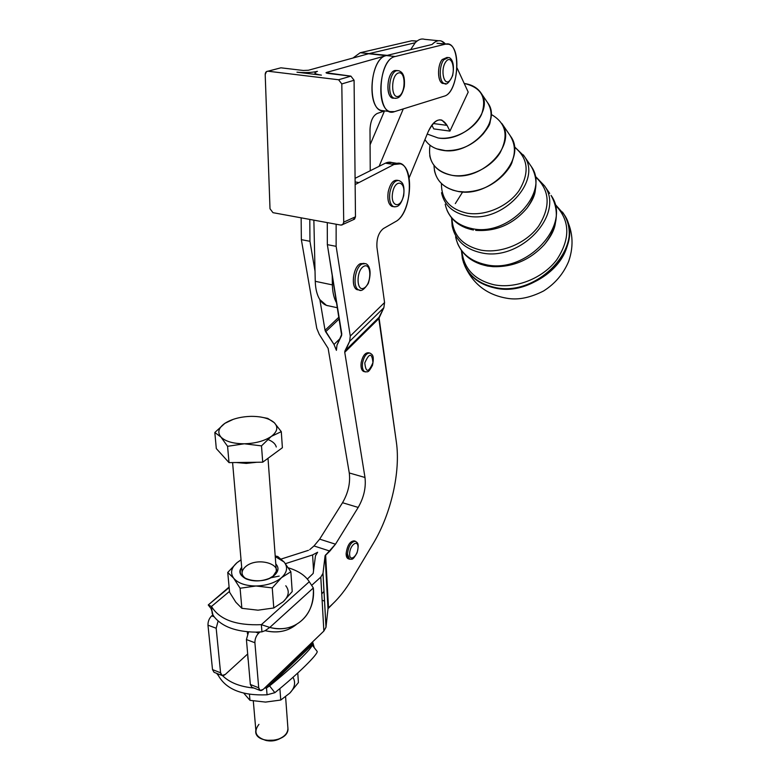 <?xml version="1.0" encoding="UTF-8"?>
<svg xmlns="http://www.w3.org/2000/svg" width="780" height="780" viewBox="0 0 780 780"><rect width="100%" height="100%" fill="white"/><g stroke="black" fill="none" stroke-linecap="round" stroke-linejoin="round"><path stroke-width="1.17" d="M279.269 68.25L280.917 67.811L303.274 70.473L308.373 70.258L368.569 53.742L386.071 55.643L326.596 72.423L326.615 73.193L326.596 72.423L326.001 72.725L350.902 76.138L354.081 80.262L355.475 216.801L353.262 219.736L354.539 219.151L355.475 216.801L343.717 222.134L342.781 224.503L340.723 225.069L272.99 212.677L270.007 208.767L272.99 212.677L340.723 225.069C342.556 225.196 343.561 224.211 343.717 222.134L355.475 216.801L354.081 80.262L341.806 83.938L343.717 222.134L341.806 83.938L354.081 80.262L350.902 76.138L338.588 79.755L341.806 83.938L338.588 79.755L350.902 76.138L327.61 73.369L326.596 72.423L386.071 55.643L368.569 53.742L308.373 70.258L303.274 70.473L280.917 67.811L268.047 71.214L338.588 79.755L268.047 71.214L280.917 67.811L267.91 71.194M296.965 72.199C304.844 72.93 311.678 72.647 317.45 71.341C313.141 72.823 314.457 74.081 321.409 75.133L296.965 72.199L321.409 75.133C316.66 74.51 314.525 73.651 315.003 72.569L317.45 71.341C311.678 72.647 304.844 72.93 296.965 72.199M265.2 74.529L266.497 71.575L268.047 71.214C266.243 71.214 265.298 72.326 265.2 74.529L270.007 208.767L265.2 74.529M328.838 305.887C325.299 305.526 322.306 303.459 319.858 299.656L325.055 330.281L339.046 317.021L325.055 330.281L325.66 331.763L339.329 318.776L325.66 331.763L334.006 344.468L340.216 338.442L334.006 344.468L336.404 350.327L336.979 345.16L341.806 334.123L327.346 244.647L327.288 222.612L327.346 244.647L336.131 246.334L350.279 336.063L336.131 246.334L336.141 224.23L336.131 246.334L327.346 244.647L341.659 335.439L336.979 345.16L336.404 350.327L334.006 344.468L325.055 330.281L319.858 299.656C317.011 295.055 315.481 288.941 315.256 281.307L313.862 220.155L315.256 281.307L332.377 284.895L332.192 274.667L332.377 284.895L315.256 281.307C315.481 288.941 317.011 295.055 319.858 299.656L326.459 305.37L337.555 307.788M384.647 110.896L377.198 113.47C372.811 115.82 370.412 121.212 370.003 129.636L370.237 170.752L370.003 129.636C370.412 121.212 372.811 115.82 377.198 113.47L384.647 110.896M336.833 303.342C334.055 298.721 332.563 292.568 332.377 284.895C332.563 292.568 334.055 298.721 336.833 303.342M386.363 55.565L432.081 44.479C435.172 41.233 438.233 40.082 441.285 40.999L445.341 43.914C441.324 39.458 436.907 39.643 432.081 44.479L386.363 55.565L395.206 56.521L445.458 44.148L448.705 44.255C462.111 47.453 457.909 93.191 444.122 96.194L394.543 111.628L444.122 96.194C459.829 92.596 461.487 39.302 445.458 44.148L395.206 56.521C376.613 59.836 376.262 119.047 394.543 111.628L390.088 111.618C375.034 108.391 379.45 58.89 395.206 56.521L386.363 55.565L390.331 55.702M387.202 55.361L360.223 52.728L352.95 58.032L360.223 52.728L411.84 40.745L416.822 41.252L411.84 40.745L360.223 52.728L368.872 53.664L415.204 42.754L410.621 49.676L415.204 42.754L368.872 53.664M386.071 55.643C370.344 58.588 366.337 107.269 381.342 110.468L384.014 110.819C366.951 113.617 368.686 59.114 386.071 55.643M250.351 684.489L246.422 639.561L248.596 631.898L246.422 639.561L254.904 642.74C254.875 639.025 256.113 635.846 258.628 633.194L255.743 632.131L258.628 633.194C256.113 635.846 254.875 639.025 254.904 642.74L258.706 687.775C259.233 690.885 260.754 691.411 263.26 689.354L323.866 631.049L325.991 627.305L328 608.702L332.67 603.895C339.485 597.422 345.803 589.329 351.624 579.618C345.803 589.329 339.485 597.422 332.67 603.895L328.517 607.805L325.621 554.833L328.517 607.805L327.99 608.751L325.084 555.74L327.99 608.751L326.02 627.081L323.008 573.31L326.02 627.081L323.866 631.049L320.794 577.112L323.866 631.049L312.419 642.057L313.151 644.719L313.053 643.091L266.497 687.96L264.566 688.106L263.26 689.354L260.159 690.495L258.706 687.775L254.904 642.74L246.422 639.561L250.351 684.489L258.706 687.775L250.351 684.489L251.823 687.209L260.159 690.495M307.349 579.062L313.17 573.456L315.481 555.701L317.635 552.24L312.604 554.921L313.54 570.599L312.604 554.921L285.451 563.657L312.604 554.921L317.635 552.24L315.461 555.847L313.18 573.417L307.349 579.062M350.279 336.063L384.569 302.533L376.945 247.367C376.457 238.739 378.612 232.479 383.389 228.579L395.411 221.705C414.687 212.17 413.712 153.592 393.978 164.492L355.144 184.548L393.978 164.492L400.413 163.849C415.233 167.622 411.021 214.13 395.411 221.705L383.389 228.579C378.612 232.479 376.457 238.739 376.945 247.367L384.569 302.533L383.857 307.729L378.817 318.64L396.337 441.899C400.725 471.559 391.102 513.942 373.308 543.377L351.624 579.618L373.308 543.377C391.102 513.942 400.725 471.559 396.337 441.899L378.992 317.363L344.897 351.01L349.645 341.328L350.279 336.063L349.645 341.328L344.75 352.297L344.897 351.01L378.992 317.363L383.857 307.729L349.645 341.328L383.857 307.729L384.569 302.533L350.279 336.063M393.023 206.583C388.83 205.598 387.212 200.772 388.167 192.104C390.156 183.476 393.305 179.576 397.605 180.404M358.254 289.838C350.581 290.062 352.443 267.023 360.418 263.65L363.958 263.474L360.418 263.65C352.999 266.76 350.503 287.986 357.328 289.643L359.034 290.004C352.228 288.346 354.724 267.111 362.144 263.991L365.323 263.669L362.144 263.991C354.724 267.111 352.228 288.346 359.034 290.004L360.233 290.199L359.034 290.004C361.247 291.623 364.328 289.448 368.277 283.471C373.464 266.341 365.888 263.299 365.323 263.669M315.023 271.167L309.952 241.303L301.353 239.645L316.768 328.38L319.205 334.279L328.127 348.368L349.274 472.963L364.991 477.487L344.75 352.297L378.817 318.64L344.75 352.297L364.991 477.487L349.274 472.963C350.483 482.937 348.231 492.853 342.527 502.72L358.195 507.429C363.87 497.474 366.132 487.5 364.991 477.487C366.132 487.5 363.87 497.474 358.195 507.429L342.527 502.72L319.663 539.136L335.488 544.196L358.195 507.429L335.488 544.196L319.663 539.136L313.999 545.951L329.872 551.08L335.488 544.196L325.084 555.692L322.978 573.524L320.794 577.112L312.029 585.029L320.794 577.112L323.008 573.31L325.084 555.74L329.872 551.08L313.999 545.951L319.663 539.136L342.527 502.72C348.231 492.853 350.483 482.937 349.274 472.963L328.127 348.368L319.205 334.279L316.768 328.38L301.353 239.645L301.148 217.825L301.353 239.645L309.952 241.303L309.796 219.404L309.952 241.303L315.023 271.167M397.858 163.459L391.882 162.542L385.398 163.176L393.978 164.492L385.398 163.176L355.075 178.318L385.398 163.176C388.81 161.548 391.911 161.87 394.7 164.161M355.115 181.935L358.43 182.481L355.115 181.935M328.214 602.355L327.629 602.15L328.214 602.355M324.568 601.097L322.111 600.249L324.568 601.097M321.75 593.882L324.022 591.357L321.75 593.882M326.849 587.964L327.395 587.282M364.123 371.582C361.53 370.783 360.565 367.682 361.228 362.3C362.963 355.27 365.566 352.16 369.037 352.969L368.638 352.784C365.274 352.511 362.798 355.68 361.228 362.3C360.575 367.224 361.384 370.276 363.626 371.465L364.991 371.797C362.749 370.607 361.949 367.555 362.593 362.632C364.172 356.002 366.639 352.833 370.003 353.106C366.639 352.833 364.172 356.002 362.593 362.632C361.949 367.555 362.749 370.607 364.991 371.797L365.615 371.933L364.991 371.797C367.702 371.465 368.033 373.688 372.479 365.313C374.566 355.075 372.148 354.578 370.003 353.106L368.638 352.784M348.426 558.821C346.915 558.304 346.144 556.55 346.135 553.566C347.5 544.762 350.347 540.618 354.666 541.144M259.964 631.985L258.628 633.194L259.964 631.985L255.743 632.131L261.944 631.849L261.358 624.663C236.028 625.687 219.414 619.612 211.497 606.45L229.495 591.396L211.497 606.45L208.24 604.968L229.096 587.057L208.24 604.968L229.135 587.554L208.24 604.968L211.497 606.45L211.897 610.418L211.497 606.45C219.414 619.612 236.028 625.687 261.358 624.663L269.782 627.442L265.151 630.669C273.644 632.707 281.434 632.249 288.522 629.294L296.254 624.605C287.732 631.429 277.368 633.448 265.151 630.669L261.944 631.849L265.151 630.669L269.782 627.442C295.24 634.325 315.998 614.133 313.336 587.964C314.213 606.352 307.495 619.067 293.192 626.106C286.094 629.05 278.294 629.489 269.782 627.442L313.336 587.964L269.782 627.442L261.358 624.663L261.944 631.849L259.964 631.985M220.584 672.779C221.169 675.86 222.739 676.406 225.303 674.427L247.679 653.991L225.303 674.427L222.115 675.49L220.584 672.779L216.177 628.241L220.584 672.779L212.511 669.601L207.977 625.17L216.177 628.241L218.107 621.036L216.177 628.241L207.977 625.17C207.899 621.514 209.137 618.413 211.711 615.859C209.137 618.413 207.899 621.514 207.977 625.17L212.511 669.601L220.584 672.779M309.709 549.656L313.999 545.951L309.709 549.656M281.19 559.036L308.451 550.319L281.19 559.036M214.139 616.765L211.711 615.859L212.901 614.855L211.711 615.859L214.139 616.765L212.901 614.855L214.139 616.765C222.124 626.71 235.999 631.829 255.743 632.131C235.999 631.829 222.124 626.71 214.139 616.765M212.511 669.601L214.051 672.311L222.115 675.49M379.099 166.325L403.289 108.907L379.099 166.325M384.491 110.955L370.09 144.787L384.491 110.955M428.044 132.054L409.13 177.869L428.044 132.054C434.801 118.589 441.139 116.356 447.077 125.375L441.841 120.101C436.741 118.901 432.139 122.889 428.044 132.054M433.183 123.503L447.077 125.375L433.183 123.503M433.768 128.895L449.933 131.108L447.077 125.375L449.933 131.108L468.205 92.108L457.07 67.987L468.205 92.108L449.933 131.108L433.768 128.895L431.837 125.141L433.768 128.895M438.516 40.726L424.534 39.322C421.434 38.395 418.324 39.536 415.204 42.754M417.076 41.047L411.84 40.745M443.82 83.45C437.863 84.62 436.527 66.329 442.162 59.563L447.037 57.437M397.43 70.551L394.894 70.502C387.124 72.121 385.106 96.34 392.545 97.987L394.105 98.134C385.456 100.055 386.168 72.433 394.894 70.502L397.244 70.57M445.458 44.148L436.966 43.29L445.458 44.148M446.267 44.011L436.966 43.29M355.241 541.203L354.159 540.862C349.937 541.203 347.266 545.434 346.135 553.566L348.221 558.753L349.528 559.182L347.451 553.985C348.582 545.854 351.253 541.622 355.465 541.271C351.253 541.622 348.582 545.854 347.451 553.985L349.528 559.182C352.151 558.928 352.277 561.103 357.026 552.952C359.56 542.773 357.415 542.977 355.465 541.271M349.615 553.78C349.43 562.585 357.893 556.198 358.02 547.541C358.264 538.756 349.752 544.976 349.615 553.78C349.752 544.976 358.264 538.756 358.02 547.541C357.893 556.198 349.43 562.585 349.615 553.78M364.796 362.934C365.84 372.86 368.56 372.762 372.957 362.642C371.962 352.697 369.242 352.794 364.796 362.934C369.242 352.794 371.962 352.697 372.957 362.642C368.56 372.762 365.84 372.86 364.796 362.934M363.88 266.273C355.982 270.231 356.216 292.461 364.046 288.064C371.797 284.027 371.69 262.207 363.88 266.273C371.69 262.207 371.797 284.027 364.046 288.064C356.216 292.461 355.982 270.231 363.88 266.273M397.927 180.385L397.312 180.287C393.11 179.819 390.058 183.758 388.167 192.104C387.221 199.748 388.498 204.516 391.969 206.407L393.364 206.573M389.883 192.387C391.774 184.031 394.826 180.092 399.029 180.56C394.826 180.092 391.774 184.031 389.883 192.387C388.937 200.041 390.205 204.809 393.676 206.7C390.205 204.809 388.937 200.041 389.883 192.387M394.982 206.866L393.676 206.7L394.982 206.866M392.584 192.865C390.146 207.217 401.271 209.108 403.572 195C406.068 180.901 395.002 178.474 392.584 192.865C395.002 178.474 406.068 180.901 403.572 195C401.271 209.108 390.146 207.217 392.584 192.865M396.659 70.697L398.843 70.717L396.659 70.697C388.908 72.326 386.87 96.564 394.3 98.212C386.87 96.564 388.908 72.326 396.659 70.697M395.977 98.338L394.3 98.212L395.977 98.338M398.434 72.979C390.741 75.241 390.741 99.099 398.365 96.359C405.902 93.98 406.029 70.6 398.434 72.979C406.029 70.6 405.902 93.98 398.365 96.359C390.741 99.099 390.741 75.241 398.434 72.979M447.301 57.398L442.162 59.563C437.073 65.686 437.473 82.192 442.669 83.314L444.093 83.411M443.859 59.748L448.49 57.525L443.859 59.748C438.779 65.871 439.169 82.388 444.356 83.509C439.169 82.388 438.779 65.871 443.859 59.748M445.75 83.616L444.356 83.509L445.75 83.616M445.965 61.562C439.725 69.742 444.288 88.189 450.352 79.813C456.446 71.799 452.127 53.381 445.965 61.562C452.127 53.381 456.446 71.799 450.352 79.813C444.288 88.189 439.725 69.742 445.965 61.562M280.118 738.553C275.35 741.049 270.416 741.624 265.317 740.259L275.184 740.454L280.118 738.553M287.791 726.55C288.707 732.829 284.642 737.363 275.584 740.132L265.688 740.337C255.606 737.032 253.354 731.698 258.94 724.357M236.174 462.52L246.236 463.408L256.796 462.267L246.236 463.408L236.174 462.52M267.52 458.659L274.141 453.794L267.52 458.659M274.277 422.692C269.51 418.49 261.827 416.374 251.238 416.354C240.572 416.656 231.777 418.987 224.874 423.335C218.478 427.879 217.162 432.452 220.925 437.044C225.469 441.47 233.269 443.723 244.335 443.781C255.508 443.44 264.498 440.973 271.323 436.39C277.436 431.671 278.421 427.099 274.277 422.692L281.287 431.642L271.323 436.39L261.485 445.877L262.724 462.189L282.389 447.72L281.287 431.642L282.389 447.72L262.724 462.189L261.485 445.877L244.335 443.781L227.575 446.306L220.925 437.044L214.822 432.5L216.304 448.568L229.018 462.618L227.575 446.306L229.018 462.618L262.724 462.189L229.018 462.618L216.304 448.568L214.822 432.5L224.874 423.335L233.366 419.289L224.874 423.335L214.822 432.5L220.925 437.044C217.162 432.452 218.478 427.879 224.874 423.335C231.777 418.987 240.572 416.656 251.238 416.354L251.238 416.354C261.827 416.374 269.51 418.49 274.277 422.692L267.715 418.382L274.277 422.692C278.421 427.099 277.436 431.671 271.323 436.39C264.498 440.973 255.508 443.44 244.335 443.781C233.269 443.723 225.469 441.47 220.925 437.044L227.575 446.306L244.335 443.781L261.485 445.877L271.323 436.39L281.287 431.642L274.277 422.692M260.062 416.92L267.715 418.382L260.062 416.92M232.586 462.569L242.093 571.964C241.722 574.821 243.224 577.2 246.577 579.101C240.952 575.484 240.581 571.37 245.476 566.748C258.024 555.575 286.962 565.578 272.873 576.459L276.325 571.223L268.008 458.406M266.692 439.062C272.181 440.934 275.379 443.586 276.276 447.008M253.305 700.986L255.84 730.187C253.305 744.227 287.069 743.496 288.005 729.495L285.597 696.803M244.082 693.537L249.98 700.333L249.444 694.298L249.98 700.333L265.522 702.088L280.761 700.04L289.799 693.108L298.418 682.558L297.765 673.004L298.418 682.558L289.799 693.108L280.761 700.04L279.883 688.565L280.761 700.04L265.522 702.088L249.98 700.333L244.082 693.537M289.799 693.108C294.811 687.823 295.873 682.558 292.997 677.303C295.873 682.558 294.811 687.823 289.799 693.108M229.573 592.244L227.74 572.432L237.178 562.546L241.04 559.777L237.178 562.546L241.049 559.933L237.178 562.546L227.74 572.432L229.573 592.244L235.843 602.228L241.858 608.312L240.094 588.247L233.668 578.204L227.74 572.432L233.668 578.204L240.094 588.247L255.996 585.995L272.249 587.896L281.492 577.678L290.852 571.74L284.105 562.019C288.103 567.089 287.235 572.306 281.492 577.678C275.087 582.875 266.584 585.653 255.996 585.995C245.505 585.877 238.056 583.284 233.668 578.204C230.022 572.939 231.192 567.723 237.178 562.546C231.192 567.723 230.022 572.939 233.668 578.204C238.056 583.284 245.505 585.877 255.996 585.995L240.094 588.247L241.858 608.312L257.985 610.184L273.78 607.981L283.228 601.721L292.207 591.562L290.852 571.74L292.207 591.562L283.228 601.721L273.78 607.981L272.249 587.896L273.78 607.981L257.985 610.184L241.858 608.312L235.843 602.228L229.573 592.244M275.203 555.965L277.777 556.51L275.203 555.965M279.201 576.088L271.089 577.717M284.105 562.019L277.777 556.51L284.105 562.019L290.852 571.74L281.492 577.678L272.249 587.896L255.996 585.995C266.584 585.653 275.087 582.875 281.492 577.678C287.235 572.306 288.103 567.089 284.105 562.019L275.252 556.559L284.105 562.019M283.228 601.721L283.218 601.721C288.902 596.251 289.75 590.928 285.782 585.76M274.433 575.269C262.499 586.472 232.245 578.945 241.693 567.313C238.807 571.954 240.24 575.796 246.012 578.848C253.315 581.763 261.125 581.587 269.431 578.341L274.433 575.269C278.645 571.331 279.103 567.548 275.788 563.93C279.103 567.548 278.645 571.331 274.433 575.269M211.195 608.741L208.24 604.968L210.961 608.439L211.965 611.14M212.209 613.529L211.897 610.418L212.901 614.855L212.209 613.529M288.424 567.85C298.301 570.843 305.253 575.465 309.28 581.714L261.358 624.663L309.28 581.714L313.336 587.964L309.28 581.714C305.253 575.465 298.301 570.843 288.424 567.85M269.568 685.903L274.872 692.679C297.775 674.232 318.435 653.884 317.148 651.388L312.058 644.914C313.238 647.273 292.471 667.475 269.568 685.903C292.481 667.466 313.258 647.264 312.058 644.914L269.568 685.903L312.058 644.914L313.053 643.091L312.058 644.914L317.148 651.388C318.454 653.864 297.785 674.232 274.872 692.679L267.052 694.804L266.497 687.96L269.568 685.903L266.497 687.96L267.052 694.804L274.872 692.679L269.568 685.903M247.845 655.853L248.206 659.987L247.845 655.853M218.4 675.577L216.616 673.316L218.4 675.577L218.244 673.959L218.4 675.577C226.2 689.432 242.424 695.838 267.052 694.804C242.424 695.838 226.2 689.432 218.4 675.577M253.89 688.028C240.094 686.77 229.612 682.627 222.456 675.587C229.612 682.627 240.094 686.77 253.89 688.028M317.148 651.388L312.058 644.914M312.419 642.057L264.566 688.106L266.497 687.96L313.053 643.091L312.419 642.057M438.067 137.963C454.155 140.371 474.727 129.314 481.494 114.553C487.217 97.792 481.455 87.428 464.217 83.47C471.949 84.562 477.623 87.857 481.231 93.346C494.305 111.209 463.954 142.838 438.067 137.963L427.226 134.043L438.067 137.963M487.198 102.063C493.438 111.569 492.151 122.138 483.317 133.76C472.894 145.314 460.258 150.93 445.429 150.618L442.738 150.335C434.528 149.019 428.6 145.431 424.944 139.571C428.6 145.431 434.528 149.019 442.738 150.335C470.018 155.61 501.92 122.255 488.075 103.35L481.231 93.346M430.034 145.236C427.557 161.372 434.938 171.415 452.176 175.354C469.102 178.074 490.581 168.061 500.009 152.919C508.96 135.71 505.996 122.86 491.127 114.377M434.401 170.362C436.898 181.789 444.844 188.828 458.25 191.461C490.22 198.178 527.27 159.022 510.773 136.519L501.891 123.542C517.335 144.612 482.303 181.486 452.176 175.354C439.54 172.955 432.052 166.393 429.712 155.668M509.73 134.989C517.686 147.449 515.492 160.846 503.139 175.207C492.316 185.962 479.573 191.548 464.919 191.977L458.25 191.461C442.64 188.146 434.558 179.458 433.992 165.389M467.103 213.184C485.16 216.323 507.926 206.534 519.002 190.7C529.825 172.721 528.274 158.155 514.351 147.001C528.274 158.155 529.825 172.721 519.002 190.7C507.926 206.534 485.16 216.323 467.103 213.184C449.836 209.264 441.285 199.387 441.451 183.534C441.285 199.387 449.836 209.264 467.103 213.184M473.44 230.012L465.514 227.789L473.44 230.012M535.373 189.881C534.202 196.189 531.424 202.254 527.036 208.065C513.211 224.338 496.09 231.767 475.663 230.344C496.08 231.767 513.201 224.338 527.026 208.075C531.424 202.264 534.202 196.199 535.373 189.881M481.016 250.136C500.935 253.87 525.944 243.584 538.541 226.268C550.933 206.593 549.88 190.105 535.392 176.806C549.88 190.105 550.933 206.593 538.541 226.268C525.944 243.584 500.935 253.87 481.016 250.136C462.54 245.788 452.848 235.18 451.952 218.322M486.944 265.892L480.11 264.059L493.096 266.662L486.944 265.892M555.37 223.411C553.634 230.987 549.91 238.105 544.216 244.764C530.098 259.896 513.065 267.199 493.096 266.662C513.055 267.199 530.088 259.906 544.206 244.774C549.91 238.114 553.634 230.997 555.37 223.411M494.052 284.768C515.668 289.097 542.734 278.421 556.754 259.789C570.629 238.631 570.121 220.35 555.224 204.955C570.121 220.35 570.629 238.631 556.754 259.789C542.734 278.421 515.668 289.097 494.052 284.768C474.532 280.01 463.817 268.778 461.887 251.072C463.817 268.778 474.532 280.01 494.052 284.768M494.627 287.927C478.53 284.29 468.117 275.71 463.388 262.197C468.117 275.71 478.53 284.29 494.627 287.927C537.625 298.594 586.609 246.041 564.067 214.451C570.356 225.166 570.931 237.11 565.783 250.282C556.004 275.632 521.323 293.865 494.627 287.927M563.121 212.989L564.067 214.451L563.121 212.989M494.403 287.332C476.59 283.169 465.845 273.302 462.189 257.731C465.845 273.302 476.59 283.169 494.403 287.332C537.332 297.979 586.248 245.505 563.745 213.974C586.248 245.505 537.332 297.979 494.403 287.332M562.458 212.024L563.745 213.974L562.458 212.024M485.862 264.673C468.936 260.851 458.845 251.56 455.588 236.798C458.845 251.56 468.936 260.851 485.862 264.673C526.373 274.365 572.549 224.63 551.05 195.39C572.549 224.63 526.373 274.365 485.862 264.673M549.685 193.401L544.538 185.874C565.198 213.993 520.494 261.992 481.387 252.817C465.036 249.2 455.296 240.289 452.166 226.083C455.296 240.289 465.036 249.2 481.387 252.817C520.494 261.992 565.198 213.993 544.538 185.874L535.265 176.192M455.315 203.609L462.677 191.919L455.315 203.609M472.28 228.676C457.099 225.459 448.071 217.308 445.195 204.204C448.071 217.308 457.099 225.459 472.28 228.676C508.57 236.837 550.261 192.348 531.268 166.471C550.261 192.348 508.57 236.837 472.28 228.676M467.503 216.011C452.936 212.999 444.269 205.228 441.529 192.709C444.269 205.228 452.936 212.999 467.503 216.011C502.32 223.665 542.432 180.999 524.297 156.293C542.432 180.999 502.32 223.665 467.503 216.011M523.351 154.879L524.297 156.293L523.351 154.879M342.781 224.503L354.539 219.151M315.013 73.232L315.032 74.363M381.342 110.468L390.088 111.618M328 608.702L325.084 555.692M325.991 627.305L322.978 573.524M441.841 120.101L439.666 119.818M363.607 263.328L364.338 263.474M391.969 206.407L393.676 206.7C395.85 206.505 399.886 208.562 403.679 195.741C405.161 182.335 400.959 181.838 399.029 180.56M392.545 97.987L394.3 98.212C396.328 98.085 401.037 99.869 404.303 86.531C405.415 72.715 400.735 71.77 398.843 70.717M442.669 83.314L444.356 83.509C446.394 85.332 449.153 82.729 452.624 75.67C455.549 59.885 449.397 57.233 448.49 57.525M266.789 740.639L265.688 740.337M247.484 633.974L247.289 631.78M293.192 626.106L288.522 629.294M247.757 656.36L248.03 659.509M313.082 643.51L314.281 647.751M483.317 133.76C490.99 123.718 489.645 123.962 490.571 119.418M436.663 148.834L445.419 150.618M503.139 175.207C507.731 170.225 510.637 166.101 511.856 162.845L513.591 156.965M452.741 190.144L458.923 191.646L464.919 191.977M514.303 146.591L524.297 156.293L531.268 166.471C538.697 179.644 537.283 193.508 527.026 208.075C532.194 201.113 534.953 195.185 535.294 190.291M465.777 227.897L473.392 230.002C460.483 227.428 451.669 220.798 446.94 210.112M551.05 195.39C559.904 211.351 557.622 227.809 544.206 244.774C550.592 237.198 554.297 230.178 555.292 223.724M480.344 264.137L487.383 266.029L493.096 266.662L486.856 265.873C472.573 262.831 462.803 255.362 457.567 243.487M464.656 265.551C473.197 284.544 487.9 295.542 508.784 298.545C519.285 299.969 530.897 297.443 543.601 290.969C555.077 283.706 563.433 273.839 568.669 261.368C574.363 244.871 572.832 229.232 564.067 214.451L554.999 204.126M462.365 258.268L461.399 250.409M451.581 217.874L452.166 226.083"/></g></svg>
